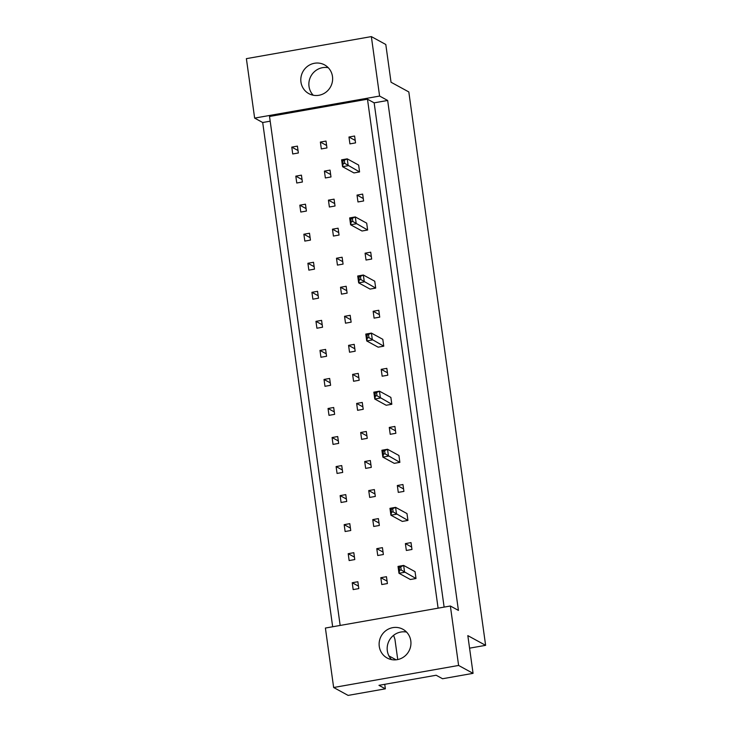 <?xml version="1.0" encoding="UTF-8"?>
<svg xmlns="http://www.w3.org/2000/svg" width="732" height="732" viewBox="0 0 732 732"><rect width="100%" height="100%" fill="white"/><g stroke="black" fill="none" stroke-linecap="round" stroke-linejoin="round"><path stroke-width="1.1" d="M318.942 95.279A16.388 15.775 -61.3 0 0 332.355 81.801A16.388 15.775 -61.3 0 0 324.578 64.892A16.388 15.775 -61.3 0 0 314.495 63.263A16.388 15.775 -61.3 0 0 301.081 76.741A16.388 15.775 -61.3 0 0 308.858 93.65A16.388 15.775 -61.3 0 0 318.942 95.279M328.265 67.719A16.388 15.775 -61.3 0 0 322.556 67.664A16.388 15.775 -61.3 0 0 309.755 78.818A16.388 15.775 -61.3 0 0 313.232 95.233M397.256 659.651A16.388 15.775 -61.3 0 0 410.67 646.164A16.388 15.775 -61.3 0 0 402.893 629.264A16.388 15.775 -61.3 0 0 392.81 627.635A16.388 15.775 -61.3 0 0 379.396 641.113A16.388 15.775 -61.3 0 0 387.173 658.022A16.388 15.775 -61.3 0 0 397.256 659.651M406.58 632.082A16.388 15.775 -61.3 0 0 400.871 632.036A16.388 15.775 -61.3 0 0 388.061 643.181A16.388 15.775 -61.3 0 0 391.547 659.596M450.363 606.005L458.424 610.406L387.658 100.458L379.597 96.057L254.635 118.099L246.382 58.651L371.353 36.6L385.801 44.496L391.034 82.231L408.822 91.948L485.618 645.34L467.83 635.623L473.064 673.349L442.549 678.738L436.162 675.243L378.975 685.335L385.361 688.821L348.103 695.4L333.646 687.504L325.401 628.047L450.363 606.005L458.607 665.452L333.646 687.504M393.606 635.312L394.914 639.182L397.741 659.55M469.569 648.168L485.618 645.34M388.921 655.899L396.076 659.807M473.064 673.349L458.607 665.452M379.597 96.057L371.353 36.6M270.19 121.183L262.697 122.509L332.667 626.766M262.697 122.509L254.635 118.099M385.361 688.821L384.739 684.319M387.658 100.458L374.153 102.846L367.482 99.195L269.532 116.48L340.16 625.439M325.356 177.968L330.983 176.97L330.031 170.117L324.404 171.105L325.356 177.968M296.762 183.009L302.389 182.021L301.438 175.158L295.81 176.156L296.762 183.009M343.18 163.675L342.558 166.695L353.949 172.926L359.577 171.929L358.625 165.066L347.233 158.844L348.185 165.707L342.558 166.695L341.606 159.832L347.233 158.844L342.805 160.93L343.18 163.675L344.763 163.392L344.379 160.647M349.923 143.884L355.551 142.886L354.599 136.024L348.972 137.021L349.923 143.884M321.33 148.925L326.957 147.928L326.005 141.075L320.369 142.063L321.33 148.925M292.727 153.967L298.363 152.979L297.412 146.116L291.775 147.114L292.727 153.967M367.482 99.195L438.102 608.164M357.975 201.959L363.612 200.971L362.66 194.108L357.024 195.105L357.975 201.959M351.241 221.759L350.619 224.779L362.011 231.001L367.638 230.013L366.686 223.15L355.295 216.928L356.246 223.782L350.619 224.779L349.667 217.916L355.295 216.928L350.866 219.014L351.241 221.759L352.824 221.476L352.44 218.731M366.037 260.043L371.673 259.055L370.712 252.192L365.085 253.19L366.037 260.043M359.302 279.844L358.671 282.863L370.072 289.085L375.699 288.097L374.747 281.234L363.356 275.012L364.307 281.866L358.671 282.863L357.719 276.001L363.356 275.012L358.927 277.099L359.302 279.844L360.876 279.56L360.501 276.815M374.098 318.127L379.725 317.139L378.773 310.277L373.146 311.274L374.098 318.127M367.363 337.919L366.732 340.947L378.133 347.169L383.76 346.181L382.809 339.319L371.408 333.097L372.359 339.95L366.732 340.947L365.78 334.085L371.408 333.097L366.979 335.183L367.363 337.919L368.937 337.644L368.562 334.899M382.159 376.211L387.786 375.223L386.835 368.361L381.207 369.349L382.159 376.211M375.425 396.003L374.793 399.032L386.185 405.253L391.821 404.265L390.87 397.403L379.469 391.172L380.42 398.034L374.793 399.032L373.842 392.169L379.469 391.172L375.04 393.258L375.425 396.003L376.998 395.728L376.614 392.983M390.22 434.296L395.847 433.307L394.896 426.445L389.268 427.433L390.22 434.296M383.486 454.087L382.854 457.116L394.246 463.338L399.873 462.35L398.922 455.487L387.53 449.256L388.482 456.118L382.854 457.116L381.903 450.253L387.53 449.256L383.101 451.342L383.486 454.087L385.059 453.813L384.675 451.068M398.281 492.38L403.908 491.392L402.957 484.529L397.33 485.517L398.281 492.38M391.547 512.171L390.915 515.2L402.307 521.422L407.934 520.425L406.983 513.571L395.591 507.34L396.543 514.203L390.915 515.2L389.964 508.337L395.591 507.34L391.163 509.426L391.547 512.171L393.121 511.897L392.736 509.152M406.342 550.464L411.97 549.467L411.018 542.613L405.391 543.601L406.342 550.464M399.599 570.255L398.977 573.275L410.368 579.506L415.996 578.509L415.044 571.655L403.652 565.424L404.604 572.287L398.977 573.275L398.025 566.422L403.652 565.424L399.224 567.51L399.599 570.255L401.182 569.981L400.797 567.236M300.788 212.051L306.415 211.063L305.464 204.201L299.836 205.189L300.788 212.051M304.823 241.093L310.45 240.105L309.499 233.243L303.872 234.231L304.823 241.093M308.849 270.135L314.476 269.147L313.525 262.285L307.898 263.273L308.849 270.135M312.875 299.178L318.512 298.189L317.56 291.327L311.923 292.315L312.875 299.178M316.91 328.22L322.538 327.231L321.586 320.369L315.959 321.357L316.91 328.22M320.936 357.262L326.573 356.264L325.612 349.411L319.985 350.399L320.936 357.262M324.971 386.304L330.599 385.307L329.647 378.453L324.02 379.441L324.971 386.304M328.997 415.346L334.625 414.349L333.673 407.495L328.046 408.483L328.997 415.346M333.033 444.388L338.66 443.391L337.708 436.537L332.081 437.526L333.033 444.388M337.059 473.43L342.686 472.433L341.734 465.579L336.107 466.568L337.059 473.43M341.085 502.472L346.721 501.475L345.769 494.622L340.133 495.61L341.085 502.472M345.12 531.514L350.747 530.517L349.795 523.654L344.168 524.652L345.12 531.514M349.146 560.556L354.773 559.559L353.821 552.697L348.194 553.694L349.146 560.556M353.181 589.599L358.808 588.601L357.857 581.739L352.229 582.736L353.181 589.599M329.382 207.01L335.018 206.012L334.067 199.159L328.43 200.147L329.382 207.01M333.417 236.052L339.044 235.054L338.093 228.201L332.465 229.189L333.417 236.052M337.443 265.094L343.07 264.096L342.118 257.234L336.491 258.231L337.443 265.094M341.478 294.136L347.105 293.139L346.154 286.276L340.526 287.273L341.478 294.136M345.504 323.178L351.131 322.181L350.18 315.318L344.552 316.315L345.504 323.178M349.53 352.22L355.166 351.223L354.215 344.36L348.578 345.358L349.53 352.22M353.565 381.262L359.192 380.265L358.241 373.402L352.614 374.4L353.565 381.262M357.591 410.304L363.218 409.307L362.267 402.444L356.64 403.442L357.591 410.304M361.626 439.346L367.254 438.349L366.302 431.487L360.675 432.484L361.626 439.346M365.652 468.379L371.28 467.391L370.328 460.529L364.701 461.526L365.652 468.379M369.687 497.421L375.315 496.433L374.363 489.571L368.736 490.568L369.687 497.421M373.713 526.464L379.341 525.475L378.389 518.613L372.762 519.61L373.713 526.464M377.739 555.506L383.376 554.517L382.424 547.655L376.788 548.652L377.739 555.506M381.775 584.548L387.402 583.56L386.45 576.697L380.823 577.694L381.775 584.548M374.153 102.846L444.123 607.103M298.015 150.518L291.775 147.114M326.609 145.476L320.369 142.063M355.212 140.425L348.972 137.021M363.264 198.509L357.024 195.105M371.325 256.593L365.085 253.19M379.386 314.678L373.146 311.274M387.448 372.762L381.207 369.349M395.509 430.846L389.268 427.433M403.57 488.93L397.33 485.517M411.622 547.014L405.391 543.601M302.051 179.56L295.81 176.156M306.077 208.602L299.836 205.189M310.112 237.644L303.872 234.231M314.138 266.686L307.898 263.273M318.164 295.728L311.923 292.315M322.199 324.77L315.959 321.357M326.225 353.812L319.985 350.399M330.26 382.854L324.02 379.441M334.286 411.896L328.046 408.483M338.321 440.938L332.081 437.526M342.347 469.981L336.107 466.568M346.373 499.023L340.133 495.61M350.408 528.065L344.168 524.652M354.434 557.107L348.194 553.694M358.47 586.149L352.229 582.736M330.644 174.518L324.404 171.105M334.67 203.56L328.43 200.147M338.706 232.602L332.465 229.189M342.732 261.644L336.491 258.231M346.767 290.686L340.526 287.273M350.793 319.728L344.552 316.315M354.819 348.771L348.578 345.358M358.854 377.803L352.614 374.4M362.88 406.846L356.64 403.442M366.915 435.888L360.675 432.484M370.941 464.93L364.701 461.526M374.967 493.972L368.736 490.568M379.002 523.014L372.762 519.61M383.028 552.056L376.788 548.652M387.063 581.098L380.823 577.694M359.577 171.929L344.763 163.392M342.805 160.93L341.606 159.832M367.638 230.013L352.824 221.476M350.866 219.014L349.667 217.916M375.699 288.097L360.876 279.56M358.927 277.099L357.719 276.001M383.76 346.181L368.937 337.644M366.979 335.183L365.78 334.085M391.821 404.265L376.998 395.728M375.04 393.258L373.842 392.169M399.873 462.35L385.059 453.813M383.101 451.342L381.903 450.253M407.934 520.425L393.121 511.897M391.163 509.426L389.964 508.337M415.996 578.509L401.182 569.981M399.224 567.51L398.025 566.422"/></g></svg>
